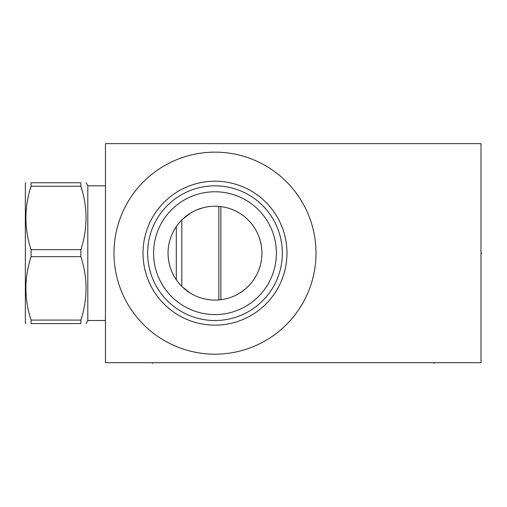 <?xml version="1.0" encoding="UTF-8"?>
<svg xmlns="http://www.w3.org/2000/svg" width="507" height="507" viewBox="0 0 507 507"><rect width="100%" height="100%" fill="white"/><g stroke="black" fill="none" stroke-linecap="round" stroke-linejoin="round"><path stroke-width="0.76" d="M480.985 143.639L105.462 143.639L105.462 362.695L480.985 362.695L480.985 143.639M113.974 253.17A101.013 101.013 0 0 1 214.987 152.151A101.013 101.013 0 0 1 316.007 253.17A101.013 101.013 0 0 1 214.987 354.184A101.013 101.013 0 0 1 113.974 253.17M261.194 244.887L260.775 242.815L261.194 244.887M254.837 228.353L254.02 227.085M253.551 226.401L252.118 224.443L253.551 226.401M249.438 221.28L250.566 222.541L249.444 221.293M242.942 215.456L241.934 214.734M241.744 214.594L242.954 215.469M234.12 210.304L234.912 210.665M253.95 226.99L254.863 228.397M256.041 230.4L256.719 231.674M257.119 232.466L258.069 234.532M258.906 236.598L260.256 240.743M261.39 246.047L261.517 246.96M261.745 249.032L261.885 251.104M176.842 280.517L176.309 279.763L176.309 226.572L176.842 225.818M178.489 223.65L180.308 221.54M182.286 219.499L190.258 213.27M191.424 212.572L193.864 211.248M196.272 210.12L203.079 207.762M205.196 207.262L207.236 206.875M209.22 206.583L210.05 206.488M212.534 206.292L213.086 206.267M222.744 206.875L224.785 207.262M229.088 208.396L230.216 208.764M231.363 209.176L233.708 210.12M168.051 253.17A46.942 46.942 0 0 1 214.987 206.229A46.942 46.942 0 0 1 261.929 253.17A46.942 46.942 0 0 1 214.987 300.106A46.942 46.942 0 0 1 168.051 253.17M261.872 255.458L261.707 257.752M261.422 260.053L261.168 261.58M251.491 282.684L249.672 284.801M247.695 286.835L245.572 288.781M245.046 289.224L239.779 293.027M238.556 293.762L236.116 295.087M233.708 296.215L231.363 297.159M230.121 297.603L229.088 297.939M224.785 299.073L222.744 299.466M213.086 300.068L212.528 300.043M210.044 299.846L209.22 299.751M207.236 299.466L205.196 299.073M200.892 297.939L199.847 297.603M197.914 296.893L196.272 296.215M193.864 295.087L191.424 293.762M190.207 293.033L182.286 286.835M180.308 284.801L178.489 282.684M261.885 255.236L261.904 254.691M261.194 261.447L260.775 263.52L261.194 261.447M260.256 265.592L258.906 269.737L260.256 265.592M258.069 271.809L257.119 273.869L258.069 271.809M256.719 274.661L256.041 275.941M254.863 277.944L253.937 279.376M253.551 279.94L252.118 281.892L253.551 279.94M250.566 283.793L249.444 285.048L250.566 283.793M247.365 287.152L248.899 285.631L247.378 287.146M247.131 287.38L245.306 289.009L247.131 287.38M242.954 290.872L241.535 291.886M237.853 294.168L235.565 295.359M234.912 295.67L234.12 296.037M237.403 294.415L237.77 294.212M242.504 291.202L242.973 290.853M254.02 279.249L254.717 278.166M256.048 275.916L256.694 274.712M153.589 253.17A61.398 61.398 0 0 1 214.987 191.773A61.398 61.398 0 0 1 276.391 253.17A61.398 61.398 0 0 1 214.987 314.568A61.398 61.398 0 0 1 153.589 253.17M147.645 253.17A67.349 67.349 0 0 0 214.987 320.513A67.349 67.349 0 0 0 282.336 253.17A67.349 67.349 0 0 0 214.987 185.822A67.349 67.349 0 0 0 147.645 253.17M143.012 253.17A71.975 71.975 0 0 1 214.987 181.195A71.975 71.975 0 0 1 286.968 253.17A71.975 71.975 0 0 1 214.987 325.145A71.975 71.975 0 0 1 143.012 253.17M181.817 219.956L181.817 286.379M218.872 299.948L218.872 206.387M220.875 299.738L220.875 206.596M105.462 320.513L87.812 320.513L87.812 185.822L86.044 182.761M31.06 249.672L80.873 249.672L80.873 256.662L31.06 256.662L31.06 249.672C24.19 228.537 24.19 207.395 31.06 186.253L31.06 182.761C24.19 182.761 24.19 182.761 31.06 182.761C24.19 182.761 24.19 182.761 31.06 182.761L80.873 182.761C87.743 182.761 87.743 182.761 80.873 182.761C87.743 182.761 87.743 182.761 80.873 182.761L80.873 186.253L31.06 186.253M80.873 320.082L31.06 320.082L31.06 323.58C24.19 323.58 24.19 323.58 31.06 323.58C24.19 323.58 24.19 323.58 31.06 323.58L80.873 323.58C87.743 323.58 87.743 323.58 80.873 323.58C87.743 323.58 87.743 323.58 80.873 323.58L80.873 320.082C87.743 298.946 87.743 277.804 80.873 256.662M25.889 323.58L25.35 322.642L25.35 183.699L25.889 182.761M80.873 249.672C87.743 228.537 87.743 207.395 80.873 186.253M31.06 320.082C24.19 298.946 24.19 277.804 31.06 256.662M434.049 362.695L434.049 363.361M152.404 362.695L152.404 363.361M480.985 253.17L481.65 253.17L480.985 253.17M105.462 185.822L87.812 185.822M87.812 320.513L86.044 323.58"/></g></svg>
